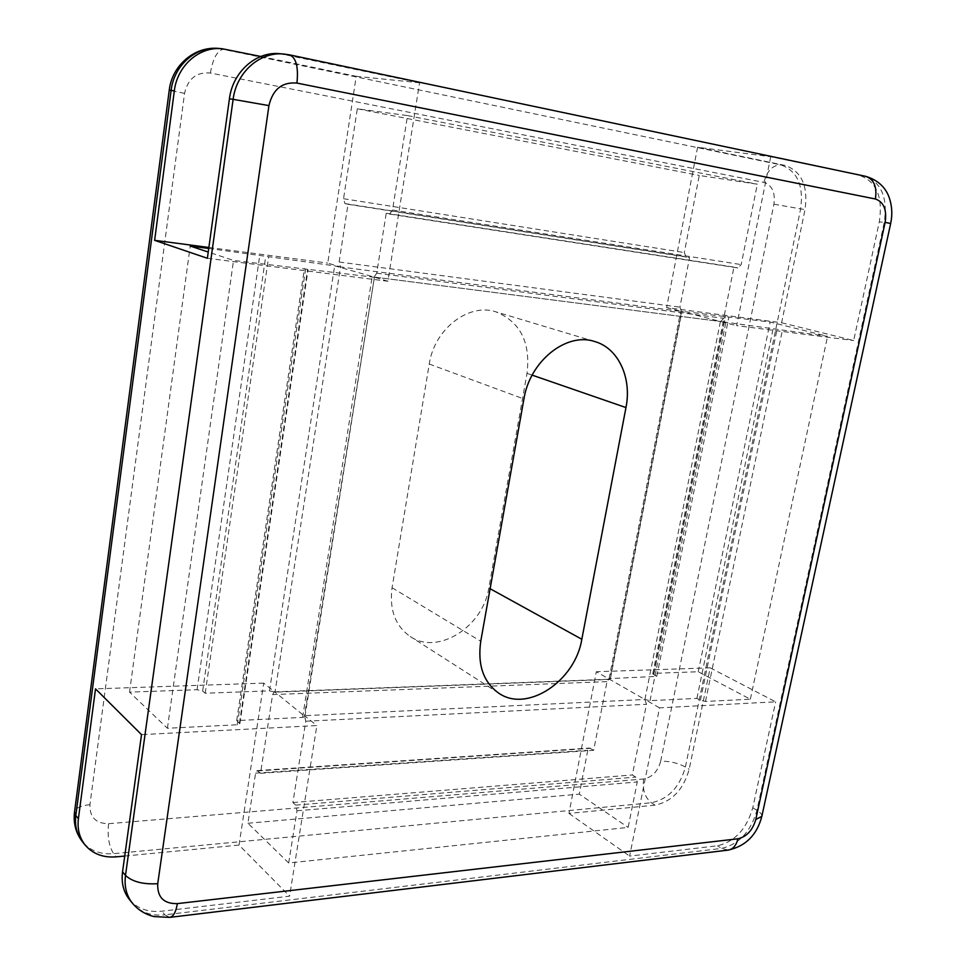 <?xml version="1.0" encoding="UTF-8"?>
<svg xmlns="http://www.w3.org/2000/svg" width="966" height="966" viewBox="0 0 966 966"><rect width="100%" height="100%" fill="white"/><g stroke="black" fill="none" stroke-linecap="round" stroke-linejoin="round"><path stroke-width="0.72" stroke-dasharray="4.83 3.62" d="M488.808 588.004C483.193 626.729 437.84 655.648 410.236 636.509C395.299 625.98 389.238 609.715 392.063 587.726L429.254 364.037C434.253 329.032 468.824 302.563 495.981 311.873C520.336 321.944 530.684 342.435 527.025 373.347L488.808 588.004L490.112 588.717M129.444 899.551C137.353 908.68 148.148 912.568 161.841 911.204L289.595 896.158L316.86 725.563L141.519 734.631M124.735 856.045L239.037 845.081L289.595 896.158M239.037 845.081L263.718 683.119L275.02 692.139L274.32 691.885L272.617 694.59L260.518 773.295L257.149 770.614L255.592 773.15L247.924 823.249L288.689 862.988L628.142 827.415L637.27 781.977L635.713 777.099L632.344 774.949L646.483 704.286L644.902 699.493L596.312 671.732L568.95 813.42L655.033 805.161C672.058 801.563 683.433 789.596 689.181 769.286L710.179 667.832L775.65 701.835L659.537 707.849L629.627 856.105L717.509 845.745C734.885 841.652 746.633 828.997 752.768 807.781L775.65 701.835M568.95 813.42L629.627 856.105M697.585 147.255L666.625 307.635L781.603 322.753L805.028 209.622C808.264 186.124 801.683 171.417 785.298 165.488L697.585 147.255L770.723 156.734L864.884 176.186L289.643 54.881M781.603 322.753L853.666 340.539L879.314 221.769C882.996 197.1 876.536 181.68 859.957 175.534M208.741 248.455L334.647 265.831L374.011 277.049L376.716 273.197L386.207 213.269L389.648 214.078L392.522 210.02L407.543 115.594L357.311 108.796L343.546 198.718L344.922 203.56L348.001 204.285L339.126 262.015L340.491 266.942L327.74 263.09L356.212 76.302L260.832 56.475M356.212 76.302L419.57 82.774L279.983 53.698M770.723 156.734L736.647 325.651L853.666 340.539M207.376 258.284L387.861 281.251L419.57 82.774M659.537 707.849L644.902 699.493L720.419 321.473L680.704 311.173L770.143 322.04L827.56 336.313L720.419 321.473L736.647 325.651M389.552 214.054L737.915 267.944L741.188 264.587L757.332 184.204L699.263 175.45L684.314 252.549L685.969 256.799L689.567 257.572L679.919 307.164L681.573 311.475L666.625 307.635M387.861 281.251L373.83 277.013L720.624 321.509L723.703 318.297L733.955 267.099L737.819 267.932M288.689 862.988L296.997 810.788L295.729 805.125L292.903 802.565L305.775 721.24L304.483 715.685L644.902 699.493L650.033 700.652L696.921 698.394L700.41 700.302L705.47 701.449L750.353 699.215L698.237 671.744L654.018 673.326L652.75 673.785L656.771 676.393L609.111 678.627L609.836 679.448L681.573 311.475L340.491 266.942L275.02 692.139L304.942 716.47L302.612 717.4L236.706 720.576L239.858 723.739L237.286 724.778L167.408 728.255L129.529 692.139L197.076 689.712L202.655 691.028L205.203 693.238L269.502 690.847L275.02 692.139L609.836 679.448L609.015 679.243L607.022 681.622L593.655 750.304L589.61 748.046L587.787 750.292L579.286 794.137L628.142 827.415M304.942 716.47L374.397 277.278L304.483 715.685L316.86 725.563M374.397 277.278L233.531 260.434L208.245 252.029M208.873 247.465L327.74 263.09M710.179 667.832L596.312 671.732M263.718 683.119L95.513 688.867M656.771 676.393L728.811 317.355M698.237 671.744L770.143 322.04M750.353 699.215L827.56 336.313M696.921 698.394L773.15 328.561M236.706 720.576L304.423 268.5M167.408 728.255L233.531 260.434M129.529 692.139L190.217 246.04M205.203 693.238L268.596 257.197M292.903 802.565L632.344 774.949M247.924 823.249L579.286 794.137M260.518 773.295L593.655 750.304M348.001 204.285L689.567 257.572M357.311 108.796L699.263 175.45M407.543 115.594L757.332 184.204M386.207 213.269L733.955 267.099M660.684 761.244C657.834 771.375 652.159 777.28 643.658 778.982L108.554 823.708C95.803 823.551 89.597 817.224 89.935 804.702L184.554 93.352C187.959 78.608 196.569 71.822 210.395 73.018L763.913 182.405C772.112 185.255 775.444 192.512 773.911 204.2L660.684 761.244C669.547 761.015 677.782 762.935 685.401 767.004L689.181 769.286M429.254 364.037L523.922 398.982M392.063 587.726L480.754 641.255M527.025 373.347L532.157 375.134M169.75 917.374L164.872 914.826L721.614 848.414C739.014 844.296 750.787 831.593 756.946 810.305L884.216 222.578C887.923 197.825 881.487 182.357 864.884 176.186L865.657 176.331M728.147 850.116L721.614 848.414L717.509 845.745M761.836 816.367C762.126 814.519 760.496 812.503 756.946 810.305L752.768 807.781M890.664 223.52L879.314 221.769M132.39 903.174C140.311 912.327 151.143 916.215 164.872 914.826L161.841 911.204M218.811 48.445L780.878 164.896C797.252 170.813 803.833 185.484 800.621 208.91L685.401 767.004C679.678 787.254 668.315 799.172 651.313 802.758L113.662 853.666L116.331 856.854M108.554 823.708C107.323 836.689 109.025 846.675 113.662 853.666C100.585 854.668 90.236 850.756 82.617 841.929M643.658 778.982C642.269 789.476 644.817 797.397 651.313 802.758L655.033 805.161M773.911 204.2L805.028 209.622M763.913 182.405C767.016 170.861 772.667 165.017 780.878 164.896L785.298 165.488M210.395 73.018C212.991 58.141 217.435 50.184 223.726 49.169L227.107 49.459M285.139 54.458L289.027 54.796M302.612 717.4L372.103 277.17M650.033 700.652L725.816 322.487M610.5 678.12L682.032 311.233M653.511 674.606L725.212 316.45M654.018 673.326L725.526 316.196M705.47 701.449L782.339 330.529M700.41 700.302L777.014 329.527M239.471 722.966L307.562 269.49M237.286 724.778L305.522 269.623M197.076 689.712L259.794 255.157M202.655 691.028L265.722 256.28M269.502 690.847L334.647 265.831M305.775 721.24L646.483 704.286M295.729 805.125L635.713 777.099M296.997 810.788L637.27 781.977M255.592 773.15L587.787 750.292M257.91 770.928L590.516 748.3M272.617 694.59L607.022 681.622M344.922 203.56L685.969 256.799M339.126 262.015L679.919 307.164M343.546 198.718L684.314 252.549M392.522 210.02L741.188 264.587M376.716 273.197L723.703 318.297M89.935 804.702C80.697 805.584 75.577 807.999 74.539 811.935M184.554 93.352L169.243 90.212M498.891 693.262L410.236 636.509M594.839 341.566L495.981 311.873M609.111 678.627L680.704 311.173M652.75 673.785L724.307 316.136M239.858 723.739L308.069 269.743M257.149 770.614L589.61 748.046M274.32 691.885L609.015 679.243M389.648 214.078L737.915 267.944M374.011 277.049L720.624 321.509"/><path stroke-width="1.45" d="M480.754 641.255L523.922 398.982C529.839 360.97 566.631 331.821 594.839 341.566C618.494 348.255 631.993 378.044 625.968 407.567L581.822 639.263C575.217 680.921 527.424 713.089 498.891 693.262C483.447 682.334 477.397 664.994 480.754 641.255M78.403 818.673C77.183 829.021 79.453 837.836 85.201 845.117L82.617 841.929C76.869 834.66 74.599 825.87 75.819 815.558L78.403 818.673L95.513 688.867L141.519 734.631L122.549 871.851C121.185 882.767 123.491 892.004 129.444 899.551L132.39 903.174C138.126 910.008 145.395 914.488 154.174 916.601L169.75 917.374C173.433 916.589 175.957 912.013 177.346 903.621L737.903 838.802C746.67 836.737 752.635 830.301 755.786 819.482L885.134 222.361C887.005 209.779 883.757 201.991 875.413 198.996L296.936 83.076C282.144 81.808 272.81 89.319 268.934 105.608L157.736 883.709C157.216 897.245 163.749 903.886 177.346 903.621M85.201 845.117C92.845 853.956 103.217 857.868 116.331 856.854L124.735 856.045M260.832 56.475L222.18 48.735C199.443 46.271 177.225 65.616 174.327 90.876L154.632 240.329L207.376 258.284L229.425 98.798L233.12 99.341L125.495 875.401C124.131 886.353 126.425 895.615 132.39 903.174M289.027 54.796L279.983 53.698C256.207 51.101 232.697 71.822 229.425 98.798M208.245 252.029L190.217 246.04L208.741 248.455M154.632 240.329L208.873 247.465M490.112 588.717L581.822 639.263M532.157 375.134L625.968 407.567M737.903 838.802C736.261 845.492 733.013 849.271 728.147 850.116L169.75 917.374M755.786 819.482L761.836 816.367C756.958 834.974 745.728 846.228 728.147 850.116M885.134 222.361L890.664 223.52L761.836 816.367M875.413 198.996C877.176 186.776 873.928 179.217 865.657 176.331C882.296 181.21 887.621 192.548 889.517 198.525C892.101 206.543 892.487 214.875 890.664 223.52M296.936 83.076C298.579 67.149 296.151 57.743 289.643 54.881L865.657 176.331M289.643 54.881L283.859 54.036C260.011 51.427 236.416 72.233 233.12 99.341L268.934 105.608M157.736 883.709C143.101 884.542 132.354 881.777 125.495 875.401L122.549 871.851M222.18 48.735L218.811 48.445C196.134 45.994 173.989 65.253 171.127 90.406L169.243 90.212L74.539 811.935L75.819 815.558L171.127 90.406L174.327 90.876M169.243 90.212C171.996 65.459 194.649 45.933 218.811 48.445M82.617 841.929C75.867 833.284 73.187 823.286 74.539 811.935"/></g></svg>
